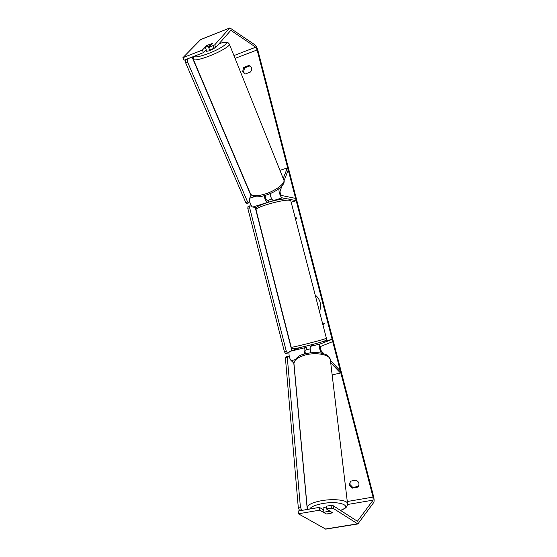 <?xml version="1.0" encoding="UTF-8"?>
<svg xmlns="http://www.w3.org/2000/svg" width="557" height="557" viewBox="0 0 557 557"><rect width="100%" height="100%" fill="white"/><g stroke="black" fill="none" stroke-linecap="round" stroke-linejoin="round"><path stroke-width="0.84" d="M293.936 363.185L291.22 360.63C289.299 359.021 288.122 351.745 289.724 351.418L300.286 347.505M330.433 360.539L340.306 370.837L340.522 372.995L332.153 374.91M340.522 372.995L330.705 362.816M310.931 352.79C309.936 349.336 309.894 347.171 310.813 346.287L313.201 345.326M321.417 353.152C319.384 349.26 318.903 346.231 319.976 344.059L332.146 339.352L321.723 341.894M324.028 353.855L321.41 351.119C320.331 349.232 320.059 347.686 320.595 346.475L332.738 341.636L332.146 339.352M306.197 347.22L304.749 347.763C303.83 348.585 303.83 350.659 304.742 353.994M306.81 349.601L305.361 350.165C304.86 350.729 304.916 351.933 305.542 353.779M284.042 180.767L288.234 169.989L287.356 167.942L283.214 178.484M279.301 188.44L279.134 188.872C278.249 190.668 280.693 197.77 282.211 197.846L286.792 198.765M287.356 167.942L279.955 170.351M251.186 194.95L249.689 198.208C248.666 200.033 251.123 207.023 252.794 207.051L256.596 207.622M270.075 193.648C270.702 197.359 271.774 199.685 273.306 200.631L273.898 200.743M282.044 185.92L280.067 191.009C279.983 192.931 280.491 194.421 281.605 195.493L295.6 198.41L296.178 200.652L291.172 202.198M267.527 202.497L267.409 202.476C265.898 201.599 264.826 199.336 264.171 195.688M289.591 199.329L296.178 200.652M268.46 200.436L266.803 200.137C265.654 199.093 265.139 197.61 265.257 195.688L265.411 195.333M214.125 48.438L209.397 50.784L206.396 51.341L205.86 49.984M207.65 46.565L205.192 47.234L206.71 45.59L212.203 43.606L210.72 45.235L207.65 46.565M205.874 50.088L206.417 50.179L205.192 47.234M319.44 311.412C320.679 308.55 320.923 305.577 320.157 302.493C319.328 299.429 317.678 296.951 315.213 295.064M333.177 505.7L333.413 508.499L331.331 508.179L331.102 505.38L333.177 505.7L357.399 521.261L373.127 500.13L373.044 497.088L257.104 49.949L255.712 47.199L230.842 30.336L215.817 47.387L209.759 50.144L208.638 47.61L214.71 44.845L215.817 47.387M355.909 480.183C358.945 481.694 359.718 483.852 358.221 486.665L357.712 487.159L352.254 488.127L349.267 485.022L350.457 481.171L355.909 480.183M248.791 65.496L243.757 67.397L242.671 71.38L244.238 73.51L245.442 73.921L250.476 72.034C252.196 69.716 252.063 67.682 250.079 65.942L248.791 65.496L249.627 66.005L244.607 67.898L243.527 71.874L244.704 73.733M295.154 217.585L297.083 218.086L295.676 219.604M322.942 324.933L324.383 323.471L322.406 322.872M243.757 67.397L244.607 67.898M358.464 486.331L352.825 487.466L349.852 484.367L350.353 481.255M333.413 508.499L357.852 523.956L373.74 502.484C374.29 501.335 374.234 499.302 373.559 496.391L257.926 50.506C257.146 47.798 256.22 45.966 255.148 45.013L229.881 27.899L214.71 44.845M250.455 66.22L249.627 66.005M298.378 513.791L298.204 511.02L319.426 507.378L319.634 510.17L298.378 513.791L325.761 529.136M200.708 39.519L182.877 57.733L184.026 60.226L203.465 52.616L202.337 50.088L182.877 57.733M207.657 45.131L212.419 43.446L208.638 47.61M202.337 50.088L206.661 45.646M214.16 48.424L213.039 45.883M203.465 52.616L206.187 49.622M331.102 505.38L326.298 506.202L326.52 509.001L331.331 508.179M319.426 507.378L323.687 510.01M327.419 513.93L332.501 512.732L326.52 509.001M319.634 510.17L326.277 513.916M357.712 487.159L358.269 486.498M352.254 488.127L352.825 487.466M271.774 199.03L268.411 200.248L268.885 202.087M310.152 348.884L306.823 349.65L306.106 346.865L305.494 346.259M311.509 346.022L311.398 345.577L313.563 344.88L313.396 344.233M255.19 207.413L291.847 350.632M289.062 352.539L285.623 353.577L284.446 351.822L247.788 208.276L248.039 206.431L249.863 205.853L251.625 206.125M284.446 351.822L286.326 351.363L249.62 207.705L247.788 208.276M286.326 351.363L287.503 353.117M249.863 205.853L249.62 207.705M250.935 195.5L192.068 57.072M187.883 58.715L185.307 60.065L185.627 62.781L245.776 202.56L246.939 203.458L248.791 202.922L249.62 201.098M185.829 59.515L185.307 60.065M185.627 62.781L187.591 62.078L247.628 202.024L245.776 202.56M248.791 202.922L247.628 202.024M187.591 62.078L187.263 59.362M326.36 506.933L325.956 507.009C324.132 507.406 323.171 507.887 323.074 508.457L323.206 509.711M329.897 511.305L326.437 511.604L323.937 512.489L326.318 513.937L329.751 513.645L332.244 512.774L329.876 511.089M323.937 512.489L323.61 509.272L323.227 509.725M293.804 363.06L307.269 509.46M300.174 510.678L299.374 510.212L298.274 507.392L285.4 357.768L286.075 356.696L287.955 356.195L289.682 357.831M302.36 510.303L301.476 509.787L299.374 510.212M298.274 507.392L300.383 506.967L287.287 357.267L285.4 357.768M300.383 506.967L301.476 509.787M287.955 356.195L287.287 357.267M295.14 359.69L291.22 360.63M319.976 344.059L310.813 346.287M304.749 347.763L289.724 351.418M279.134 188.872L278.409 189.102M254.64 196.642L249.689 198.208M282.211 197.846L273.306 200.631M267.409 202.476L252.794 207.051M193.286 59.293L193.356 59.446C194.47 60.504 198.884 59.703 206.605 57.044C218.281 52.957 230.849 45.765 229.352 44.121C228.335 42.798 227.639 42.228 227.256 42.409C225.78 42.541 227.862 41.378 219.228 43.516M219.18 43.564C234.253 38.99 223.489 48.271 206.257 54.301C198.647 56.911 194.699 57.531 194.421 56.153M229.352 44.121L283.778 179.883C285.894 183.246 274.914 191.343 263.865 194.386C256.54 196.336 252.105 196.21 250.553 194.003L193.356 59.446C193.035 57.691 193.147 56.696 193.676 56.445M373.044 497.088L347.283 501.516M257.104 49.949L235.068 58.394M229.763 28.003L200.471 39.658M231.183 30.398L230.542 30.656M255.712 47.199L233.94 55.575M373.127 500.13L347.554 504.496M357.608 521.136L357.204 521.199M357.476 523.845L325.267 529.046M291.22 347.227L291.227 347.262C290.789 348.028 321.166 340.39 325.664 338.593L326.381 338.217L290.845 200.952L289.884 200.346C284.585 198.821 254.751 207.19 256.046 209.808L256.081 209.947M324.271 341.051C319.105 343.119 287.078 350.924 294.535 348.313M307.227 507.782L307.192 507.448C307.596 504.941 311.829 502.797 319.878 501.022C332.508 498.313 347.965 499.942 347.554 503.786C347.018 507.044 346.44 508.088 340.536 510.449M340.383 510.344C354.043 505.7 338.391 500.123 320.971 503.876C314.482 505.276 310.75 506.995 309.776 509.035M347.554 503.786L330.385 360.121C330.524 354.781 316.425 351.843 305.132 355.046C297.925 357.169 294.193 359.968 293.943 363.456L307.192 507.448L307.812 509.37M250.553 194.003C252.885 197.178 257.64 197.679 264.812 195.507C275.708 192.416 286.054 184.847 283.875 180.12M325.671 529.15L357.852 523.956M200.604 39.561L229.881 27.899M290.817 200.84L288.435 198.919C282.845 198.647 275.548 199.942 266.538 202.811C258.204 205.999 256.248 206.299 256.046 209.808L291.227 347.262C291.972 348.174 292.028 349.385 294.897 348.64C299.84 347.812 319.363 342.875 324.494 340.981C325.901 340.557 326.527 339.645 326.388 338.238M330.343 359.745C327.969 353.855 325.177 354.482 320.407 352.964C315.52 352.233 310.514 352.518 305.396 353.813C298.956 354.99 295.133 358.207 293.943 363.456"/></g></svg>
